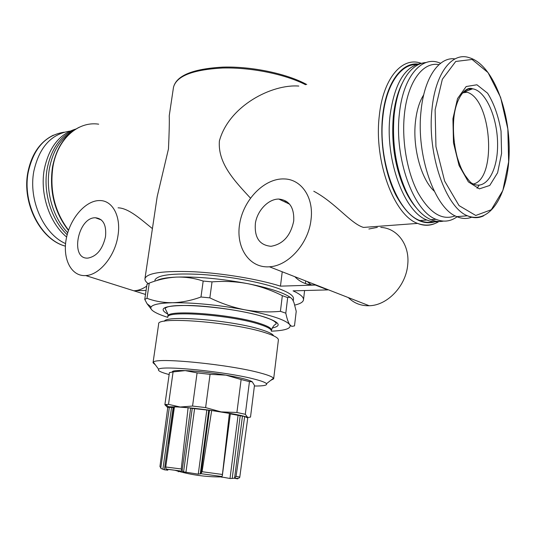 <?xml version="1.0" encoding="UTF-8"?>
<svg xmlns="http://www.w3.org/2000/svg" width="536" height="536" viewBox="0 0 536 536"><rect width="100%" height="100%" fill="white"/><g stroke="black" fill="none" stroke-linecap="round" stroke-linejoin="round"><path stroke-width="0.8" d="M152.418 228.611C141.859 220.242 128.941 208.069 118.074 207.821M148.144 283.618C145.819 281.849 144.754 280.194 144.954 278.653L157.195 196.565L168.465 148.941C169.209 132.74 169.47 121.685 169.242 115.769L173.476 87.375C176.277 76.125 192.612 69.673 222.46 68.018C250.895 67.208 285.179 74.189 305.594 84.728M298.8 86.061C271.886 83.971 228.952 105.806 219.392 140.955C217.616 163.5 234.982 181.315 250.439 198.092M421.45 63.315L419.99 62.913C401.457 57.03 382.938 79.207 379.287 115.876C373.739 161.242 394.06 215.305 417.591 223.405L363.482 227.418C350.705 223.646 335.596 202.836 313.781 191.245M144.954 278.653C146.951 272.931 163.199 270.626 193.704 271.759C222.829 273.239 258.633 279.223 280.469 286.15L315.329 285.045L327.757 289.896L293.078 290.854C300.321 294.197 303.791 297.185 303.503 299.812C303.142 302.056 300.234 303.818 294.773 305.085M280.469 286.15L282.231 271.786M167.741 407.668L164.88 404.714L165.758 404.519L168.512 404.358L180.156 407.012L192.558 406.053L205.616 407.601L221.1 411.889L236.905 412.486L245.314 414.288L247.726 417.497L250.506 417.108L254.473 385.391L252.215 381.779L249.441 381.619L245.314 414.288M167.734 407.695L167.319 407.119L168.485 406.75L180.156 407.012C192.156 407.923 205.804 409.551 221.1 411.889C234.875 414.067 243.585 415.862 247.21 417.256L247.726 417.497L247.692 418.361M192.558 406.053L197.081 372.895L210.072 374.342L205.616 407.601M168.512 404.358L173.088 371.904L169.423 372.634L164.88 404.714M236.905 412.486L241.12 379.528L249.441 381.619M197.081 372.895L185.208 370.604C197.174 371.153 210.742 372.667 225.911 375.14L210.072 374.342M172.297 371.977C172.11 370.751 176.411 370.296 185.208 370.604L173.088 371.904M241.12 379.528L225.911 375.14C240.557 377.666 249.327 379.883 252.215 381.779M181.235 468.967L182.073 470.956L183.587 471.848L192.243 408.425L188.103 407.728L181.235 468.967L165.711 467.003L174.461 406.744L188.103 407.728M159.956 466.548L161.249 468.591L164.391 469.791L167.842 470.193L166.013 468.906L165.711 467.003M166.361 469.174L174.904 470.26C190.019 474.816 205.462 477.033 221.241 476.919L230.011 478.481L232.222 478.42L234.594 478.072L236.048 476.417L244.684 416.519L247.746 417.946L239.793 477.04L236.048 476.417M165.302 426.066L159.963 466.394L167.775 407.387L174.006 407.574M70.049 131.106C51.262 133.893 39.182 147.313 33.808 171.373C28.281 200.183 43.677 234.031 65.58 243.605M167.768 317.359C160.78 315.161 155.876 313.037 153.048 310.987C151.038 309.493 150.395 308.146 151.125 306.947L147.052 303.711L144.76 299.39L146.998 298.324L149.256 283.115C158.087 279.638 167.098 277.635 176.29 277.099C197.369 276.469 221.348 278.687 248.228 283.758C260.563 286.217 270.72 288.897 278.693 291.798C284.294 293.855 288.294 295.839 290.693 297.735M147.052 303.711L151.916 310.049M151.125 306.947C152.807 304.461 159.969 303.061 172.625 302.733C163.453 302.76 154.911 301.292 146.998 298.324M209.857 297.855C221.281 303.443 232.952 307.423 244.872 309.801C270.734 314.94 285.675 319.885 289.708 324.649C288.241 322.458 286.941 318.632 285.802 313.178L280.422 311.329C268.683 312.441 256.838 311.932 244.872 309.801C217.83 304.897 193.744 302.538 172.625 302.733C181.845 302.431 191.298 300.522 200.98 297.004L209.857 297.855L212.028 281.876C224.283 280.898 236.349 281.521 248.228 283.758C260.06 286.237 271.43 290.204 282.331 295.664L287.685 297.607C289.574 296.817 291.236 297.56 292.683 299.845L293.996 302.699L296.227 311.322L294.492 325.922L291.758 326.37L289.708 324.649L290.137 325.493C290.633 328.742 284.368 330.638 271.337 331.181M144.76 299.39L146.998 284.294L149.256 283.115M200.98 297.004L203.178 281.058L212.028 281.876M156.72 280.576C160.076 278.707 166.602 277.548 176.29 277.099C185.456 276.817 194.421 278.137 203.178 281.058M280.422 311.329L282.331 295.664M285.802 313.178L287.685 297.607M154.877 280.254C156.981 274.935 172.599 273.005 201.73 274.472C229.294 276.254 261.756 282.311 279.068 288.75C288.971 292.489 293.782 295.825 293.507 298.753L293.252 300.904M146.094 290.405L133.826 290.793L85.713 275.564C71.241 276.65 62.343 258.861 66.283 238.708C69.988 218.554 85.492 200.444 99.522 200.558C112.386 200.169 121.23 216.196 117.974 235.639C115.113 256.007 99.435 275.109 85.713 275.564M75.891 129.029C59.422 133.946 48.89 147.393 44.28 169.363C39.751 194.019 49.593 223.083 66.625 237.026M74.611 129.833C60.273 136.044 51.114 149.075 47.128 168.92C42.847 192.464 51.483 220.149 67.181 234.708M71.348 132.198C59.945 139.568 52.635 151.688 49.413 168.565C45.326 191.231 53.077 217.83 67.73 232.765M416.204 64.555C400.372 64.246 386.047 85.325 382.905 116.587C377.572 160.452 397.176 212.732 419.902 220.544C424.539 222.44 429.048 222.829 433.436 221.71M421.678 63.295C405.062 65.941 394.523 83.328 390.054 115.468C384.768 159.561 404.305 212.149 426.917 220.008C431.011 221.71 435.018 222.206 438.937 221.509M402.308 83.147C397.759 91.998 394.784 102.939 393.37 115.977C391.079 143.092 395.025 167.929 405.203 190.474C408.486 197.335 412.137 203.07 416.164 207.687M435.748 219.338L436.177 219.365M426.234 62.498C419.634 62.886 413.645 66.471 408.258 73.258C400.901 82.913 396.211 96.775 394.174 114.831C391.816 142.837 395.89 168.478 406.382 191.747C413.524 206.36 421.718 215.68 430.957 219.7C435.225 221.482 439.393 221.951 443.46 221.107M440.639 63.241L438.16 62.364C420.459 56.461 402.797 78.129 399.36 114.021C394.127 158.408 413.578 211.378 436.043 219.311C443.687 222.413 450.783 221.509 457.329 216.584M438.951 64.655C422.83 61.406 407.481 82.162 404.365 114.791C401.685 141.048 407.112 171.915 417.738 192.29C429.517 213.02 441.999 220.879 455.185 215.854M423.701 94.845C419.373 101.672 416.606 110.791 415.4 122.195C412.553 148.137 421.363 179.567 434.214 191.118M477.053 188.27L479.157 185.195M469.925 89.8L468.846 88.648M454.964 58.906C439.011 56.548 424.103 77.988 421.021 111.166C415.996 155.574 434.964 208.665 456.779 216.631C462.045 218.896 467.104 219.056 471.961 217.114M473.362 184.022C497.153 178.897 491.686 98.899 466.95 92.199L463.787 91.589M169.148 374.563C160.813 372.332 157.323 370.577 158.669 369.311C160.867 365.096 227.19 371.79 254.654 379.193C261.555 380.982 265.508 382.483 266.499 383.696C267.477 385.317 263.444 386.088 254.399 386.014M155.433 364.942L153.035 362.738L153.39 362.189C155.46 357.13 229.931 364.473 260.449 373.009C268.107 375.059 272.442 376.795 273.467 378.208L273.661 378.838L270.767 380.332M153.035 362.738L158.656 324.005C155.963 316.133 233.683 322.196 265.454 332.782C274.238 335.59 278.553 337.988 278.392 339.978L273.661 378.838M221.241 476.919L222.326 475.767L230.366 413.544L211.673 410.536L192.243 408.425M211.673 410.536L202.052 471.707L200.873 473.677L198.26 474.159L206.802 410.234M183.587 471.848L198.26 474.159M202.052 471.707L222.427 474.481L222.326 475.767M222.427 474.481L229.415 413.296M244.684 416.519L230.326 413.899M174.461 406.744L174.113 406.777L168.947 443.721M315.329 285.045C307.182 285.172 300.348 282.392 294.834 276.703M311.115 284.871L307.336 281.588M146.723 286.137C142.563 288.991 138.395 290.532 134.228 290.773M380.774 227.411C397.277 228.075 409.946 244.912 407.715 264.737C406.04 285.976 387.32 305.54 369.197 305.734C360.942 305.935 353.981 303.215 348.313 297.587M368.875 228.993L377.331 227.385M311.041 219.525C308.656 243.384 288.375 265.977 269.434 266.787C249.133 268.382 235.458 247.223 239.726 223.391C243.652 199.573 264.322 178.28 283.913 178.93C301.132 178.97 313.969 197.235 311.041 219.525M293.721 220.973C290.639 235.766 283.068 244.208 271.002 246.299C259.397 245.213 254.198 237.455 255.417 223.036C257.481 210.306 268.435 198.943 278.8 199.057C289.366 200.223 294.338 207.532 293.721 220.973M105.505 236.684C102.611 249.233 96.781 256.362 88.018 258.077C69.72 259.793 77.747 217.114 95.448 217.763C103.227 218.668 106.584 224.973 105.505 236.684M98.671 124.178C77.928 120.955 57.345 139.132 52.876 167.058C49.607 191.024 54.84 212.062 68.561 230.179M438.93 221.509C432.351 225.535 425.242 226.172 417.591 223.405C423.802 225.917 429.738 225.891 435.4 223.324M166.2 469.074L182.421 471.238M234.031 478.219L237.763 478.836M64.206 132.191C45.547 135.099 33.56 148.445 28.227 172.237C22.097 203.479 41.098 239.813 65.392 246.138M167.882 314.136C157.276 308.267 164.391 305.373 189.228 305.466C213.328 306.09 248.289 311.59 265.742 317.433C279.805 322.431 281.923 325.968 272.08 328.039M145.491 294.445L133.826 290.793M417.745 64.032C401.209 62.35 385.853 83.763 382.583 116.379C379.749 143.072 385.176 174.361 396.05 195.466C408.084 216.973 421.075 225.757 435.018 221.81M456.779 216.631L467.486 215.807C490.896 224.886 508.992 193.027 509.2 150.964C509.595 109.109 492.316 64.179 469.228 57.694C452.19 51.57 435.205 73.271 431.962 109.465C427.004 154.214 445.858 207.76 467.486 215.807C473.127 218.273 478.514 218.279 483.646 215.82M452.927 118.758L453.476 142.817L459.064 165.483L468.39 181.892L479.378 188.866L489.763 185.449L497.609 172.76L501.575 153.457L501.039 131.126C498.42 115.964 493.931 103.321 487.572 93.197L476.933 84.782L466.179 86.531L457.53 98.584L452.927 118.758M464.772 91.676L472.631 88.822C465.59 85.639 455.305 98.296 453.717 119.662C452.86 132.519 454.059 145.129 457.308 157.484C461.101 169.175 462.139 170.173 464.725 174.87C468.638 180.31 470.936 183.044 471.62 183.071C485.107 191.633 497.509 172.512 497.589 145.591C497.957 118.778 486.065 90.691 472.631 88.822L468.531 89.023L464.618 90.839M435.125 109.847L435.949 146.616L444.646 181.088L459.037 205.596L475.747 215.472L491.291 209.737L502.855 190.501L508.637 161.879L507.84 128.995L500.611 97.398L488.028 72.581L472.102 59.463L455.734 61.459L442.347 79.261L435.125 109.847M164.364 321.252C166.227 314.766 234.004 320.501 261.762 329.808C268.844 332.065 272.797 334.075 273.608 335.824M167.922 316.314L167.788 317.218C165.651 310.076 232.443 315.094 260.007 324.501C267.719 327.02 271.497 329.198 271.357 331.04L271.464 330.129C274.104 323.188 276.234 324.963 276.147 323.463C275.618 321.6 272.047 319.597 265.421 317.446C238.286 307.785 168.143 301.292 165.155 308.656L166.126 310.478C167.895 313.788 168.498 315.731 167.922 316.314C165.792 309.138 232.57 314.13 260.121 323.563C267.833 326.089 271.611 328.28 271.464 330.129M200.873 473.677L221.931 476.524M178.3 471.801L178.374 471.265M160.76 468.31L169.336 407.414M162.89 469.248L171.533 407.675M164.391 469.791L173.081 407.769M201.074 473.469L209.482 410.342M182.073 470.956L190.669 408.104M200.25 474.052L208.732 410.388M185.905 472.524L194.581 408.774M234.594 478.072L242.446 416.144M232.222 478.42L240.182 415.876M230.011 478.481L238.044 415.527M221.884 477.348L221.998 476.477M303.503 299.812L304.595 290.532M305.413 283.571L305.721 280.958M168.485 406.75L165.758 404.519M234.373 478.146C237.91 478.635 239.719 478.266 239.793 477.04M173.476 87.375C176.377 75.529 192.886 68.776 223.01 67.114C251.9 66.276 286.747 73.62 306.733 84.507M68.461 230.473C54.511 212.397 49.178 191.339 52.461 167.286C56.327 147.567 65.278 134.214 79.301 127.226M419.902 220.544L426.917 220.008M405.203 190.474L406.382 191.747M430.957 219.7L436.043 219.311M65.392 246.145C40.783 239.9 21.721 203.647 27.845 172.445C31.537 154.134 40.066 141.705 53.433 135.166M284.234 201.637L286.552 201.402M462.548 92.922L466.95 92.199M266.499 383.696L273.467 378.208M158.669 369.311L153.39 362.189M369.197 305.734L269.434 266.787M289.614 204.183L278.8 199.057M101.398 219.974L95.448 217.763"/></g></svg>
